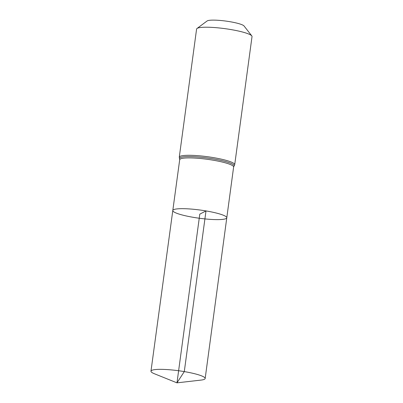 <?xml version="1.0" encoding="UTF-8"?>
<svg xmlns="http://www.w3.org/2000/svg" width="403" height="403" viewBox="0 0 403 403"><rect width="100%" height="100%" fill="white"/><g stroke="black" fill="none" stroke-linecap="round" stroke-linejoin="round"><path stroke-width="0.6" d="M251.789 35.892A27.973 4.232 -172.3 0 0 230.672 29.52A27.973 4.232 -172.3 0 0 197.002 28.487L207.097 20.981A18.865 2.856 -172.3 0 1 229.806 21.676A18.865 2.856 -172.3 0 1 244.052 25.978L251.789 35.892A27.973 4.232 -172.3 0 1 252.026 36.577L234.712 164.661L233.624 167.008L226.788 217.796A27.238 4.121 -172.3 0 0 205.993 210.92A27.238 4.121 -172.3 0 0 172.801 210.497A27.238 4.121 -172.3 0 0 199.243 218.235A27.238 4.121 -172.3 0 0 226.788 217.796A27.238 4.121 -172.3 0 0 205.993 210.92A27.238 4.121 -172.3 0 0 172.801 210.497L150.974 371.178A27.344 4.136 -172.3 0 0 154.505 373.793L176.982 382.85L199.792 214.149L205.993 210.92L184.287 371.601L176.982 382.85L201.062 380.084A27.344 4.136 -172.3 0 0 205.162 378.503A27.344 4.136 -172.3 0 0 184.287 371.601A27.344 4.136 -172.3 0 0 150.974 371.178M197.002 28.487A27.973 4.232 -172.3 0 0 196.588 29.081L179.275 157.165L179.698 159.719L172.801 210.497M233.624 167.008A27.208 4.116 -172.3 0 0 212.849 160.142A27.208 4.116 -172.3 0 0 179.698 159.719M234.712 164.661A27.973 4.232 -172.3 0 0 213.358 157.598A27.973 4.232 -172.3 0 0 179.275 157.165M233.962 166.243A27.59 4.171 -172.3 0 0 213.101 158.868A27.59 4.171 -172.3 0 0 179.572 158.888M226.788 217.796L205.162 378.503"/></g></svg>
